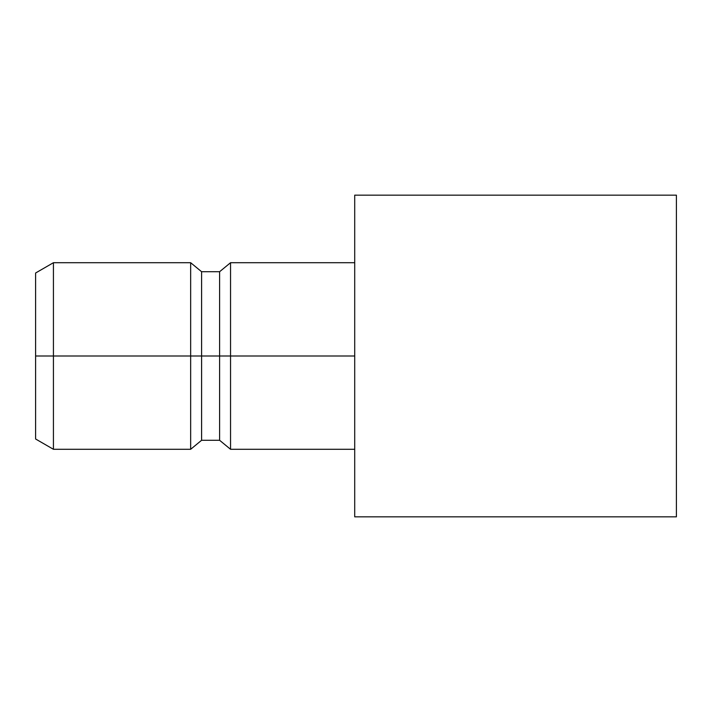 <?xml version="1.0" encoding="UTF-8"?>
<svg xmlns="http://www.w3.org/2000/svg" width="712" height="712" viewBox="0 0 712 712"><rect width="100%" height="100%" fill="white"/><g stroke="black" fill="none" stroke-linecap="round" stroke-linejoin="round"><path stroke-width="1.07" d="M354.709 195.159L676.4 195.159L676.4 516.841L354.709 516.841L354.709 195.159L354.709 516.841L676.4 516.841L676.4 195.159L354.709 195.159M35.6 279.442L35.6 356L35.6 273.007L53.427 262.71L53.427 356L35.6 356L53.427 356L53.427 449.29L53.427 356L190.656 356L190.656 449.29L190.656 356L201.594 356L201.594 440.283L201.594 356L190.656 356L190.656 262.71L190.656 356L53.427 356L53.427 262.71L190.656 262.71L201.594 271.717L201.594 356L219.608 356L219.608 271.717L219.608 356L354.709 356L230.546 356L230.546 262.71L230.546 356L219.608 356L219.608 440.283L219.608 356L201.594 356L201.594 271.717L219.608 271.717L230.546 262.71L354.709 262.71M354.709 449.29L230.546 449.29L230.546 356L230.546 449.29L219.608 440.283L201.594 440.283L190.656 449.29L53.427 449.29L35.6 438.993L35.6 356"/></g></svg>
